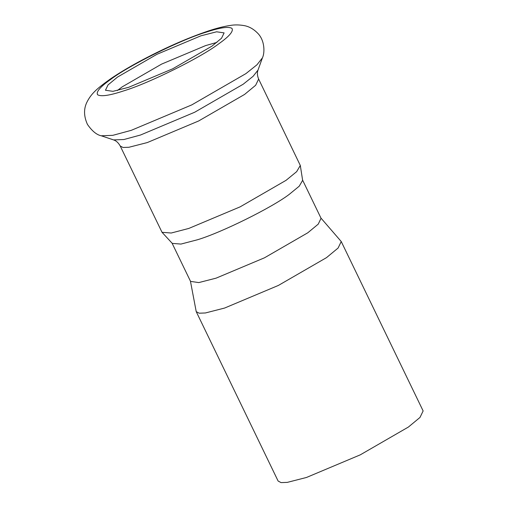 <?xml version="1.0" encoding="UTF-8"?>
<svg xmlns="http://www.w3.org/2000/svg" width="508" height="508" viewBox="0 0 508 508"><rect width="100%" height="100%" fill="white"/><g stroke="black" fill="none" stroke-linecap="round" stroke-linejoin="round"><path stroke-width="0.76" d="M190.398 280.949L196.221 311.639L278.117 481.044L281.057 482.6L287.268 482.384L306.495 477.463L360.274 454.844L408.4 427.044L419.995 417.443L423.132 410.94L341.236 241.535L320.808 217.913M196.221 311.639L199.168 313.195L205.372 312.972L224.6 308.051L278.378 285.439L326.504 257.639L338.099 248.037L341.236 241.535M171.977 242.976L190.544 281.381L198.78 282.588L216.084 278.155L264.484 257.804L307.797 232.785L318.23 224.142L321.056 218.288L302.489 179.883M120.212 145.987L123.019 147.472L128.943 147.263L147.295 142.564L198.628 120.98L244.57 94.444L255.638 85.281L258.636 79.07L300.304 165.456L302.641 180.365L299.218 186.195L289.23 194.38C271.901 207.626 221.463 232.581 197.517 239.751L180.937 244.075L172.263 243.395L162.027 232.302L120.212 145.987C118.408 142.78 116.199 140.754 113.576 139.916L101.244 135.782C96.66 134.855 92.062 131.064 87.452 124.416C83.642 116.021 83.598 108.356 87.306 101.435C91.694 93.034 97.974 87.795 110.712 78.746C118.466 73.463 127.559 67.977 137.979 62.281C162.865 48.844 186.373 38.386 208.515 30.918C216.795 28.162 224.155 26.321 230.607 25.4C234.74 24.689 239.255 24.759 244.157 25.61C249.276 26.524 253.956 29.235 258.197 33.744C265.093 41.218 264.719 53.334 262.42 57.868L256.94 64.814L245.897 73.628L191.77 104.896L131.286 130.327L112.808 135.338L101.244 135.782M117.519 77.07L156.896 54.324L200.895 35.82L216.624 31.794L224.111 32.887L221.545 38.208L212.058 46.069L172.682 68.809L128.676 87.312L112.947 91.338L105.461 90.246L108.033 84.925L117.519 77.07M300.304 165.456L296.678 171.634L286.08 180.315L240.144 206.851L188.805 228.435L171.221 233.02L162.027 232.302M117.373 90.513L122.244 86.843L161.62 64.097L205.619 45.593L216.922 42.393M110.954 79.223C128.892 65.5 181.115 39.668 205.911 32.245C219.793 27.642 228.467 26.34 231.934 28.353C233.737 31.178 229.305 36.366 218.624 43.91C200.685 57.633 148.463 83.464 123.666 90.888C109.785 95.498 101.111 96.793 97.644 94.786C95.834 91.954 100.273 86.766 110.954 79.223M262.42 57.868L258 70.098L253.092 76.321L243.192 84.22L194.691 112.236L140.494 135.026L123.933 139.516L113.576 139.916M258.636 79.07C257.239 75.667 257.029 72.676 258 70.098"/></g></svg>
